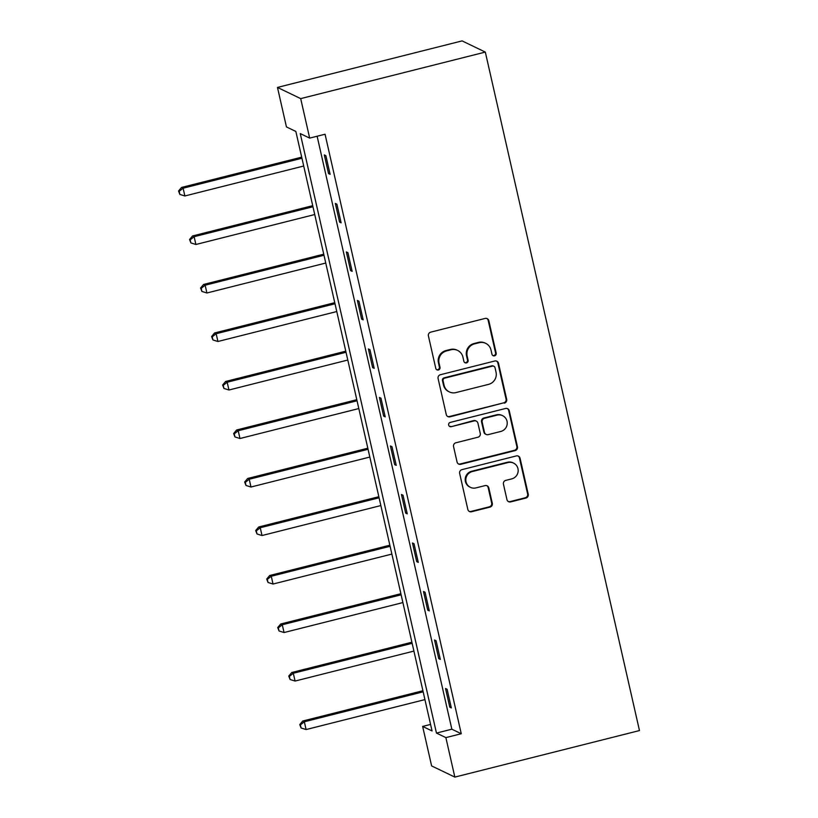 <?xml version="1.0" encoding="UTF-8"?>
<svg xmlns="http://www.w3.org/2000/svg" width="818" height="818" viewBox="0 0 818 818"><rect width="100%" height="100%" fill="white"/><g stroke="black" fill="none" stroke-linecap="round" stroke-linejoin="round"><path stroke-width="1.23" d="M494.563 355.83A2.209 2.157 115.7 0 0 496.189 353.161L488.827 320.728A3.16 3.088 115.7 0 0 485.105 318.437L430.738 332.139A3.16 3.088 115.7 0 0 428.417 335.953L435.779 368.386A2.209 2.157 115.7 0 0 438.387 369.992A2.209 2.157 115.7 0 0 440.012 367.313L439.061 363.12A10.113 9.867 115.7 0 1 446.505 350.922L451.035 349.777A10.113 9.867 115.7 0 1 462.916 357.108L463.867 361.3A2.209 2.157 115.7 0 0 466.475 362.906A2.209 2.157 115.7 0 0 468.101 360.237L467.15 356.045A10.113 9.867 115.7 0 1 474.593 343.836L479.123 342.701A10.113 9.867 115.7 0 1 491.004 350.022L491.966 354.225A2.209 2.157 115.7 0 0 494.563 355.83M492.814 355.503A2.209 2.157 115.7 0 0 495.565 352.855L488.193 320.431A3.16 3.088 115.7 0 0 486.853 318.509M436.638 369.664A2.209 2.157 115.7 0 0 439.378 367.016L438.428 362.814L439.061 363.12M464.726 362.589A2.209 2.157 115.7 0 0 467.477 359.93L466.516 355.738L467.15 356.045M506.945 499.604A3.16 3.088 115.7 0 0 510.667 501.904L525.913 498.06A3.16 3.088 115.7 0 0 528.244 494.246L520.064 458.223A3.16 3.088 115.7 0 0 516.342 455.933L461.976 469.634A3.16 3.088 115.7 0 0 459.655 473.448L467.835 509.471A3.16 3.088 115.7 0 0 471.546 511.761L489.972 507.109A3.16 3.088 115.7 0 0 492.303 503.305L488.796 487.886A3.16 3.088 115.7 0 0 485.084 485.595L475.953 487.896A8.456 8.252 115.7 0 1 465.861 478.919A8.456 8.252 115.7 0 1 472.242 471.567L508.029 462.548A8.456 8.252 115.7 0 1 518.121 471.536A8.456 8.252 115.7 0 1 511.741 478.878L505.769 480.381A3.16 3.088 115.7 0 0 503.448 484.195L506.945 499.604M317.118 136.238L451.843 729.196L461.26 733.736L445.871 737.611L454.839 777.1L639.471 730.566L485.319 52.086L462.098 40.9L277.476 87.434L286.443 126.923L295.86 131.463L432.057 730.955L422.65 726.425L431.618 765.914L454.839 777.1M461.26 733.736L325.053 134.234L309.664 138.109L300.697 98.62L485.319 52.086M504.348 403.131A3.16 3.088 115.7 0 0 506.679 399.317L498.499 363.304A3.16 3.088 115.7 0 0 494.778 361.014L440.411 374.716A3.16 3.088 115.7 0 0 438.09 378.529L446.27 414.542A3.16 3.088 115.7 0 0 449.982 416.832L503.724 402.834A3.16 3.088 115.7 0 0 506.045 399.02L497.865 363.008A3.16 3.088 115.7 0 0 496.526 361.086M509.277 410.769L517.457 446.781A3.16 3.088 115.7 0 1 515.135 450.595L460.769 464.297A3.16 3.088 115.7 0 1 457.058 462.006L453.55 446.597A3.16 3.088 115.7 0 1 455.882 442.783L477.927 437.221A3.16 3.088 115.7 0 0 480.258 433.407L477.927 423.182A3.16 3.088 115.7 0 0 474.215 420.892L451.26 426.679A2.209 2.157 115.7 0 1 448.622 424.327A2.209 2.157 115.7 0 1 450.289 422.405L505.565 408.479A3.16 3.088 115.7 0 1 509.277 410.769L508.653 410.462L516.833 446.475L517.457 446.781M324.306 154.919L328.539 173.58L330.114 174.326L325.871 155.676L324.306 154.919M335.319 203.426L339.562 222.087L341.126 222.833L336.893 204.183L335.319 203.426M346.341 251.934L350.585 270.584L352.149 271.341L347.916 252.69L346.341 251.934M357.364 300.441L361.607 319.092L363.172 319.848L358.928 301.198L357.364 300.441M368.386 348.949L372.619 367.599L374.194 368.356L369.951 349.705L368.386 348.949M379.409 397.456L383.642 416.106L385.217 416.863L380.973 398.213L379.409 397.456M390.421 445.963L394.665 464.614L396.229 465.37L391.996 446.72L390.421 445.963M401.444 494.471L405.687 513.121L407.252 513.878L403.018 495.227L401.444 494.471M412.466 542.978L416.71 561.629L418.274 562.385L414.031 543.735L412.466 542.978M423.489 591.486L427.722 610.136L429.297 610.893L425.053 592.242L423.489 591.486M434.511 639.993L438.745 658.643L440.319 659.4L436.076 640.75L434.511 639.993M445.524 688.5L449.767 707.151L451.331 707.907L447.098 689.247L445.524 688.5M430.575 724.421L422.65 726.425M309.664 138.109L300.257 133.579L436.454 733.071L445.871 737.611M300.697 98.62L277.476 87.434M451.843 729.196L436.454 733.071M328.539 173.58L329.858 173.242M339.562 222.087L340.881 221.75M350.585 270.584L351.904 270.257M361.607 319.092L362.926 318.764M372.619 367.599L373.949 367.272M383.642 416.106L384.961 415.779M394.665 464.614L395.984 464.287M405.687 513.121L407.006 512.794M416.71 561.629L418.029 561.301M427.722 610.136L429.051 609.809M438.745 658.643L440.064 658.316M449.767 707.151L451.086 706.824M485.728 343.356L485.105 343.049A10.113 9.867 115.7 0 0 478.499 342.394L479.123 342.701M466.516 355.738A10.113 9.867 115.7 0 1 473.97 343.54L478.499 342.394M457.64 350.431L457.017 350.135A10.113 9.867 115.7 0 0 450.411 349.47L451.035 349.777M438.428 362.814A10.113 9.867 115.7 0 1 445.871 350.615L450.411 349.47M447.61 416.464A3.16 3.088 115.7 0 0 449.358 416.536L503.724 402.834M495.033 367.732A2.209 2.157 115.7 0 0 492.426 366.127L444.706 378.151A2.209 2.157 115.7 0 0 443.08 380.82L444.082 385.247A10.113 9.867 115.7 0 0 455.974 392.579L488.591 384.358A10.113 9.867 115.7 0 0 496.035 372.159L495.033 367.732M493.878 366.27L493.244 365.963A2.209 2.157 115.7 0 0 491.802 365.82L492.426 366.127M449.358 391.924L448.734 391.618A10.113 9.867 115.7 0 1 443.458 384.951L442.456 380.523A2.209 2.157 115.7 0 1 444.082 377.855L491.802 365.82M458.397 463.918A3.16 3.088 115.7 0 0 460.135 463.99L514.502 450.289A3.16 3.088 115.7 0 0 516.833 446.475M476.281 421.096L475.657 420.8A3.16 3.088 115.7 0 0 473.591 420.595L451.26 426.679M449.511 426.362A2.209 2.157 115.7 0 0 450.636 426.372M500.81 431.454A8.456 8.252 115.7 0 0 502.62 415.677A8.456 8.252 115.7 0 0 497.099 415.125L484.491 418.305A3.16 3.088 115.7 0 0 482.16 422.119L484.481 432.344A3.16 3.088 115.7 0 0 488.193 434.634L500.81 431.454M502.62 415.677L501.996 415.38A8.456 8.252 115.7 0 0 496.465 414.828L497.099 415.125M486.127 434.43L485.503 434.123A3.16 3.088 115.7 0 1 483.857 432.037L481.536 421.812A3.16 3.088 115.7 0 1 483.857 418.008L496.465 414.828M508.653 410.462A3.16 3.088 115.7 0 0 507.303 408.55M513.551 463.1L512.927 462.794A8.456 8.252 115.7 0 0 507.405 462.252L508.029 462.548M470.422 487.344L469.798 487.047A8.456 8.252 115.7 0 1 471.608 471.27L507.405 462.252M469.184 511.383A3.16 3.088 115.7 0 0 470.923 511.454L489.348 506.812A3.16 3.088 115.7 0 0 491.669 502.998L488.172 487.589A3.16 3.088 115.7 0 0 486.822 485.667M508.295 501.526A3.16 3.088 115.7 0 0 510.033 501.598L525.289 497.753A3.16 3.088 115.7 0 0 527.62 493.939L519.43 457.927A3.16 3.088 115.7 0 0 518.091 456.004M301.699 157.158L181.535 187.445L183.099 188.201L184.868 195.972L303.713 166.023M301.944 158.242L183.099 188.201L179.162 191.31L178.528 191.013L179.868 194.418L179.162 191.31M184.868 195.972L179.868 194.418M178.528 191.013L181.535 187.445M312.721 205.666L192.557 235.952L194.122 236.709L195.891 244.48L314.736 214.531M312.967 206.749L194.122 236.709L190.185 239.817L189.551 239.521L190.891 242.926L190.185 239.817M195.891 244.48L190.891 242.926M189.551 239.521L192.557 235.952M323.734 254.173L203.57 284.459L205.144 285.216L206.913 292.987L325.748 263.038M323.989 255.257L205.144 285.216L201.197 288.325L200.574 288.028L201.913 291.433L201.197 288.325M206.913 292.987L201.913 291.433M200.574 288.028L203.57 284.459M334.756 302.68L214.592 332.967L216.167 333.724L217.925 341.495L336.771 311.535M335.002 303.764L216.167 333.724L212.22 336.832L211.596 336.535L212.925 339.94L212.22 336.832M217.925 341.495L212.925 339.94M211.596 336.535L214.592 332.967M345.779 351.188L225.615 381.474L227.179 382.231L228.948 390.002L347.793 360.043M346.024 352.272L227.179 382.231L223.242 385.339L222.619 385.043L223.948 388.448L223.242 385.339M228.948 390.002L223.948 388.448M222.619 385.043L225.615 381.474M356.801 399.695L236.637 429.982L238.202 430.738L239.971 438.509L358.816 408.55M357.047 400.779L238.202 430.738L234.265 433.847L233.631 433.54L234.971 436.955L234.265 433.847M239.971 438.509L234.971 436.955M233.631 433.54L236.637 429.982M367.824 448.203L247.66 478.489L249.224 479.246L250.993 487.017L369.838 457.058M368.069 449.286L249.224 479.246L245.288 482.354L244.654 482.047L245.993 485.463L245.288 482.354M250.993 487.017L245.993 485.463M244.654 482.047L247.66 478.489M378.836 496.71L258.672 526.996L260.247 527.743L262.016 535.524L380.851 505.565M379.092 497.794L260.247 527.743L256.3 530.862L255.676 530.555L257.016 533.97L256.3 530.862M262.016 535.524L257.016 533.97M255.676 530.555L258.672 526.996M389.859 545.207L269.695 575.504L271.269 576.25L273.028 584.032L391.873 554.072M390.104 546.301L271.269 576.25L267.322 579.369L266.699 579.062L268.028 582.477L267.322 579.369M273.028 584.032L268.028 582.477M266.699 579.062L269.695 575.504M400.881 593.715L280.717 624.001L282.282 624.758L284.05 632.539L402.896 602.58M401.127 594.809L282.282 624.758L278.345 627.876L277.721 627.57L279.05 630.985L278.345 627.876M284.05 632.539L279.05 630.985M277.721 627.57L280.717 624.001M411.904 642.222L291.74 672.508L293.304 673.265L295.073 681.046L413.918 651.087M412.149 643.316L293.304 673.265L289.368 676.384L288.734 676.077L290.073 679.492L289.368 676.384M295.073 681.046L290.073 679.492M288.734 676.077L291.74 672.508M422.926 690.729L302.762 721.016L304.327 721.773L306.096 729.554L424.941 699.595M423.172 691.823L304.327 721.773L300.39 724.891L299.756 724.584L301.096 728L300.39 724.891M306.096 729.554L301.096 728M299.756 724.584L302.762 721.016M495.565 352.855L496.189 353.161M439.378 367.016L440.012 367.313M467.477 359.93L468.101 360.237M473.97 343.54L474.593 343.836M445.871 350.615L446.505 350.922M488.193 320.431L488.827 320.728M449.358 416.536L449.982 416.832M497.865 363.008L498.499 363.304M506.045 399.02L506.679 399.317M444.082 377.855L444.706 378.151M442.456 380.523L443.08 380.82M443.458 384.951L444.082 385.247M514.502 450.289L515.135 450.595M460.135 463.99L460.769 464.297M473.591 420.595L474.215 420.892M483.857 418.008L484.491 418.305M481.536 421.812L482.16 422.119M483.857 432.037L484.481 432.344M471.608 471.27L472.242 471.567M488.172 487.589L488.796 487.886M491.669 502.998L492.303 503.305M489.348 506.812L489.972 507.109M470.923 511.454L471.546 511.761M519.43 457.927L520.064 458.223M527.62 493.939L528.244 494.246M525.289 497.753L525.913 498.06M510.033 501.598L510.667 501.904"/></g></svg>
